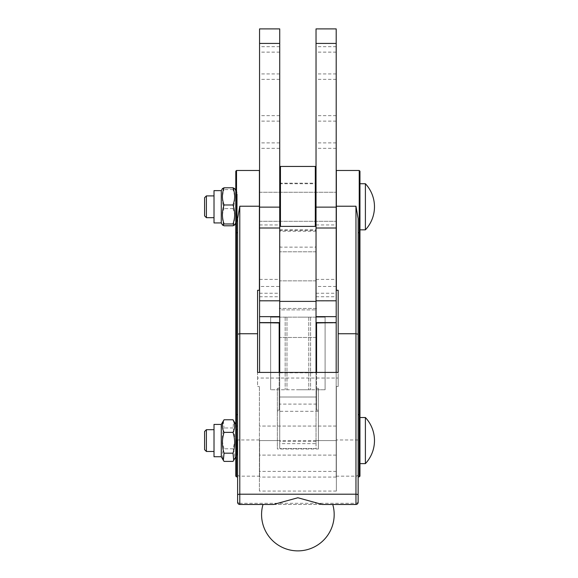 <?xml version="1.0" encoding="UTF-8"?>
<svg xmlns="http://www.w3.org/2000/svg" width="578" height="578" viewBox="0 0 578 578"><rect width="100%" height="100%" fill="white"/><g stroke="black" fill="none" stroke-linecap="round" stroke-linejoin="round"><path stroke-width="0.43" stroke-dasharray="2.89 2.17" d="M336.201 300.994L336.201 279.391L336.201 300.994L316.029 300.994L316.029 28.9L336.201 28.9L336.201 322.958M336.201 206.787L336.201 221.309L336.201 206.787M336.201 63.024L336.201 46.688L336.201 63.024M336.201 132.001L336.201 148.336L336.201 132.001M259.573 372.413L259.551 28.9L279.723 28.9L279.723 322.596M279.723 266.321L279.723 280.843L279.723 266.321M279.723 63.024L279.723 46.688L279.723 63.024M279.723 132.001L279.723 148.336L279.723 132.001M279.723 239.097L279.723 167.172L279.723 239.097M316.029 322.596L316.029 300.994M316.029 63.024L316.029 79.359L316.029 63.024M316.029 132.001L316.029 148.336L316.029 132.001M316.029 239.097L316.029 167.172L316.029 239.097M316.029 266.321L316.029 280.843L316.029 266.321M259.551 132.001L259.551 148.336L259.551 132.001M259.551 63.024L259.551 79.359L259.551 63.024M259.551 224.936L279.723 224.936M259.551 316.607L259.551 279.391L259.551 316.607L279.723 316.607M259.551 206.787L259.551 221.309L259.551 206.787M280.453 166.442L280.453 226.388M315.299 226.388L315.299 166.442M316.029 224.936L336.201 224.936M316.029 226.627L316.029 182.46L316.029 226.627M316.029 183.818L316.029 229.842L316.029 183.818M315.299 226.034L315.299 183.19L315.299 226.034M280.453 226.034L280.453 183.19L280.453 226.034M279.723 226.627L279.723 182.46L279.723 226.627M279.723 183.92L279.723 229.842L279.723 183.92M279.723 372.413L279.723 448.557L279.723 389.753L316.029 389.753L316.029 397.014L279.723 397.014L316.029 397.014L316.029 443.637L279.723 443.637M279.723 372.81L316.029 372.81L316.029 448.557L279.723 448.557L316.029 448.557L316.029 443.637M316.029 301.391L316.029 316.643M316.029 372.413L316.029 372.81M279.723 301.391L279.723 316.643M279.723 322.958L279.723 337.48L279.723 308.435L279.723 322.958L259.573 322.958L259.573 286.471L259.573 322.596M316.029 322.958L316.029 308.435L316.029 337.48L316.029 322.958L336.172 322.958L336.172 455.103L336.172 372.413M316.029 226.388L316.029 317.149L279.723 317.149L279.723 309.887L316.029 309.887L279.723 309.887L279.723 226.388M325.103 317.149L316.029 317.149L316.029 389.753L325.103 389.753L270.649 389.753L279.723 389.753L279.723 317.149L270.649 317.149L270.649 389.753L270.649 317.149L325.103 317.149L325.103 389.753L325.103 317.149M297.872 317.149L310.581 317.149L297.872 317.149M297.872 389.753L310.581 389.753L297.872 389.753M359.957 186.217L359.957 229.842L359.957 186.217M365.397 183.732L365.397 229.842M204.576 215.861L204.576 197.712M206.389 195.899L206.389 217.675M259.392 206.787L259.392 221.309L259.392 206.787M336.36 206.787L336.36 221.309L336.36 206.787M214.012 197.069L214.012 217.675L214.012 197.069M214.012 190.632L214.012 222.942M221.273 190.632L221.273 222.942M222.472 188.565L224.054 189.598C221.865 195.935 221.865 202.264 224.054 208.593C221.865 214.322 221.865 220.052 224.054 225.781M235.795 220.03L235.795 190.632L235.795 220.03M233.021 225.781C235.203 220.052 235.203 214.322 233.021 208.593C235.203 202.264 235.203 195.935 233.021 189.598L234.603 188.565M233.021 189.598L224.054 189.598M233.021 208.593L224.054 208.593M359.957 438.962L359.957 463.635L359.957 438.962M365.397 417.526L365.397 463.635M204.576 449.655L204.576 431.506M206.389 429.692L206.389 451.469M259.392 491.069L259.392 386.487L259.392 491.069L336.36 491.069L336.36 386.487L338.173 386.487L338.173 378.041L257.578 378.041L257.578 372.413M214.012 439.815L214.012 451.469L214.012 439.815M214.012 424.425L214.012 456.736M221.273 424.425L221.273 456.736M223.339 420.849L224.054 427.98C221.865 434.916 221.865 441.852 224.054 448.795C221.865 452.993 221.865 457.191 224.054 461.389M235.795 456.62L235.795 424.425L235.795 456.62M233.021 461.389C235.203 457.191 235.203 452.993 233.021 448.795C235.203 441.852 235.203 434.916 233.021 427.98L233.729 420.849M233.021 427.98L224.054 427.98M233.021 448.795L224.054 448.795M259.392 439.959L239.791 439.959L239.791 206.223L237.609 218.643L237.609 502.296M237.609 334.221L237.609 476.886L237.609 232.71L236.525 232.71L236.525 476.886M237.609 414.657L235.795 414.961L235.795 232.407L236.525 232.71L236.525 170.481M355.961 504.471L355.961 206.223L358.136 218.643L358.136 232.71L359.227 232.71L359.227 170.481M336.36 491.069L336.36 386.487L338.173 386.487L338.173 290.286L336.36 290.286L336.36 170.481M358.136 218.643L358.136 501.343A2.175 1.944 180 0 1 355.961 503.286L239.791 503.286L239.791 504.471M358.136 232.71L358.136 476.886M358.136 414.657L359.227 414.657L359.227 232.71L359.957 232.407M239.791 206.223L259.392 206.223L259.392 290.286L257.578 290.286L257.578 386.487L259.392 386.487L257.578 386.487L257.578 378.041M338.173 378.041L338.173 372.413M273.502 504.471L322.249 504.471M259.392 206.223L259.392 170.481M263.019 504.435A36.306 36.306 0 0 0 263.004 504.471L332.747 504.471A36.306 36.306 0 0 0 332.733 504.435M359.957 417.526L359.957 463.635M359.957 414.961L359.227 414.657L359.227 476.886M359.957 183.732L359.957 229.842M235.795 222.942L235.795 190.632M235.795 456.736L235.795 424.425M235.795 440.58L235.795 455.103L235.795 440.58M237.247 439.562L237.247 455.103L237.247 439.562M235.795 441.346L235.795 429.692L235.795 441.346M237.247 439.815L237.247 451.469L237.247 439.815M235.795 206.787L235.795 221.309L235.795 206.787M237.247 193.832L237.247 221.309L237.247 193.832M235.795 216.504L235.795 195.899L235.795 216.504M237.247 197.069L237.247 217.675L237.247 197.069M279.181 322.596L279.181 388.3L277.361 388.3L277.361 449.005L318.384 449.005L318.384 388.3L316.571 388.3L316.571 410.163L318.384 410.163L318.384 388.3L316.571 388.3L316.571 322.596M277.361 410.163L279.181 410.163L279.181 388.3L277.361 388.3L277.361 449.005M279.181 410.163L279.181 372.413M318.384 449.005L318.384 410.163M316.571 410.163L316.571 372.413M279.181 440.58L259.573 440.58L259.573 477.067L259.573 440.58L277.361 440.58M318.384 411.305L277.361 411.305M336.172 322.596L336.172 286.471L336.172 322.958L316.571 322.958M316.571 440.58L336.172 440.58L336.172 477.067L336.172 440.58L318.384 440.58M259.551 43.422L279.723 43.422M259.551 296.738L279.723 296.738M259.551 293.248L279.723 293.248M259.551 300.994L279.723 300.994M316.029 43.422L336.201 43.422M316.029 296.738L336.201 296.738M316.029 316.607L336.201 316.607M316.029 293.248L336.201 293.248M316.029 441.39L279.723 441.39M316.029 231.258L279.723 231.258M355.961 206.223L336.36 206.223M336.36 440.58L259.392 440.58M336.36 471.388L259.392 471.388M358.136 474.22A2.175 1.944 180 0 1 355.961 476.164L336.36 476.164M358.136 439.995L336.36 439.959M237.609 439.995L239.791 439.959L239.791 476.164L259.392 476.164M237.609 474.22A2.175 1.944 0 0 0 239.791 476.164L239.791 503.286A2.175 1.944 0 0 1 237.609 501.343M279.181 322.958L259.573 322.958M279.723 115.665L259.551 115.665M279.723 148.336L259.551 148.336M279.723 121.113L259.551 121.113M279.723 142.896L259.551 142.896M279.723 52.136L259.551 52.136M279.723 73.919L259.551 73.919M279.723 46.688L259.551 46.688M279.723 79.359L259.551 79.359M259.551 279.391L279.723 279.391M259.551 221.309L336.201 221.309L259.551 221.309M259.551 192.264L336.201 192.264L259.551 192.264M316.029 251.806L279.723 251.806L316.029 251.806M316.029 280.843L279.723 280.843L316.029 280.843M279.723 246.401L280.453 247.131L315.299 247.131L316.029 246.401M336.201 115.665L316.029 115.665M336.201 148.336L316.029 148.336M336.201 121.113L316.029 121.113M336.201 142.896L316.029 142.896M336.201 52.136L316.029 52.136M336.201 73.919L316.029 73.919M336.201 46.688L316.029 46.688M336.201 79.359L316.029 79.359M316.029 279.391L336.201 279.391M279.723 231.113L280.453 230.384L315.299 230.384L316.029 231.113M279.723 182.46L280.453 183.19L315.299 183.19L316.029 182.46M279.723 229.842L316.029 229.842M279.723 183.732L316.029 183.732M316.029 308.435L279.723 308.435M316.029 337.48L279.723 337.48L316.029 337.48M285.171 317.149L285.171 389.753L285.171 317.149M310.581 317.149L310.581 389.753L310.581 317.149M286.984 317.149L286.984 389.753L286.984 317.149M308.768 317.149L308.768 389.753L308.768 317.149M336.36 426.058L259.392 426.058M336.36 455.103L259.392 455.103M237.247 426.058L235.795 426.058M237.247 455.103L235.795 455.103M237.247 429.692L235.795 429.692M237.247 451.469L235.795 451.469M237.247 192.264L235.795 192.264M237.247 221.309L235.795 221.309M237.247 195.899L235.795 195.899M237.247 217.675L235.795 217.675M336.172 426.058L259.573 426.058M336.172 455.103L259.573 455.103M316.571 308.435L279.181 308.435M279.181 286.471L259.573 286.471M336.172 286.471L316.571 286.471M316.571 404.094L279.181 404.094M336.172 477.067L259.573 477.067"/><path stroke-width="0.87" d="M336.201 207.119L336.201 28.9L316.029 28.9L316.029 322.596L336.201 322.596L336.201 207.119L316.029 207.119M336.172 372.413L336.201 322.596M279.181 372.413L279.181 322.958L259.573 322.596L279.723 322.596L279.723 28.9L259.551 28.9L259.573 372.413M280.453 226.388L280.453 166.442L315.299 166.442L315.299 226.388M336.201 316.643L316.029 316.643L316.029 372.413M259.551 316.643L279.723 316.643L279.723 372.413M316.029 226.388L316.029 301.391L279.723 301.391L279.723 226.388L316.029 226.388M359.957 414.961L359.957 229.842L365.397 229.842L365.397 183.732L359.957 183.732L359.957 171.211L359.957 417.526L365.397 417.526L365.397 463.635L359.957 463.635L359.957 476.156L359.957 414.961L359.227 414.657L359.227 476.886L359.957 476.156M204.576 197.712L204.576 215.861L206.389 217.675L206.389 195.899L204.576 197.712M221.273 190.632L221.273 222.942L214.012 222.942L214.012 190.632L221.273 190.632L222.472 188.565L224.054 187.792L233.021 187.792C235.203 193.522 235.203 199.251 233.021 204.98C235.203 211.31 235.203 217.639 233.021 223.975L234.603 225.008L233.021 225.781L224.054 225.781L222.472 225.008L224.054 223.975C221.865 217.639 221.865 211.31 224.054 204.98C221.865 199.251 221.865 193.522 224.054 187.792M358.136 501.343L358.136 502.296A2.175 2.175 0 0 1 355.961 504.471L332.747 504.471A36.306 36.306 0 0 1 297.872 550.877A36.306 36.306 0 0 1 263.004 504.471L239.791 504.471L239.791 494.204A2.175 0.903 180 0 0 237.609 495.108L237.609 334.221L239.791 333.737L239.791 206.223L237.609 218.643L237.609 334.221L237.609 232.71L236.525 232.71L236.525 170.481L235.795 171.211L235.795 190.632L234.603 188.565L233.021 187.792M233.021 204.98L224.054 204.98M233.021 223.975L224.054 223.975M204.576 431.506L204.576 449.655L206.389 451.469L206.389 429.692L204.576 431.506M221.273 424.425L221.273 456.736L214.012 456.736L214.012 424.425L221.273 424.425L224.054 419.765C221.865 423.97 221.865 428.168 224.054 432.366L233.021 432.366C235.203 439.309 235.203 446.245 233.021 453.181L233.729 460.312L233.021 461.389L224.054 461.389L223.339 460.312L224.054 453.181C221.865 446.245 221.865 439.309 224.054 432.366M235.795 171.211L235.795 424.425L233.021 419.765C235.203 423.97 235.203 428.168 233.021 432.366M233.021 419.765L224.054 419.765M233.021 453.181L224.054 453.181M237.609 495.108L237.609 502.296A2.175 2.175 0 0 0 239.791 504.471L273.502 504.471L297.872 497.759L322.249 504.471L355.961 504.471A2.175 2.175 0 0 0 358.136 502.296L358.136 218.643L355.961 206.223L355.961 333.737L338.173 333.737L338.173 372.413L257.578 372.413L257.578 290.286L259.392 290.286L259.392 170.481L236.525 170.481M237.609 414.657L236.525 414.657L236.525 232.71L235.795 232.407L235.795 222.942L234.603 225.008M359.227 476.886L358.136 476.886L358.136 232.71L359.227 232.71L359.227 170.481L336.36 170.481L336.36 290.286L338.173 290.286L338.173 333.737M358.136 232.71L358.136 218.643M358.136 495.108A2.175 0.903 180 0 0 355.961 494.204L355.961 333.737L358.136 334.221M355.961 504.471L355.961 494.204L239.791 494.204L239.791 333.737L257.578 333.737M239.791 504.471A2.175 2.175 0 0 1 237.609 502.296M358.136 414.657L359.227 414.657L359.227 232.71L359.957 232.407M237.609 476.886L236.525 476.886L236.525 414.657L235.795 414.961L235.795 476.156L235.795 456.736L233.729 460.312M279.181 322.958L279.181 322.596M316.571 322.596L316.571 372.413M316.571 322.958L336.172 322.596M259.551 43.422L279.723 43.422M259.551 207.119L279.723 207.119M259.551 300.806L279.723 300.806M259.551 228.014L279.723 228.014M316.029 43.422L336.201 43.422M316.029 300.806L336.201 300.806M316.029 228.014L336.201 228.014M355.961 206.223L336.36 206.223M239.791 206.223L259.392 206.223M279.723 167.172L280.453 166.442M316.029 167.172L315.299 166.442M365.397 229.842A33.813 33.813 0 0 0 365.397 183.732M214.012 195.899L206.389 195.899M214.012 217.675L206.389 217.675M221.273 222.942L222.472 225.008M365.404 463.628A33.813 33.813 0 0 0 365.404 417.526M214.012 429.692L206.389 429.692M214.012 451.469L206.389 451.469M221.273 456.736L223.339 460.312M359.227 170.481L359.957 171.211M236.525 476.886L235.795 476.156M316.571 337.48L316.029 337.48M279.723 337.48L279.181 337.48"/></g></svg>
